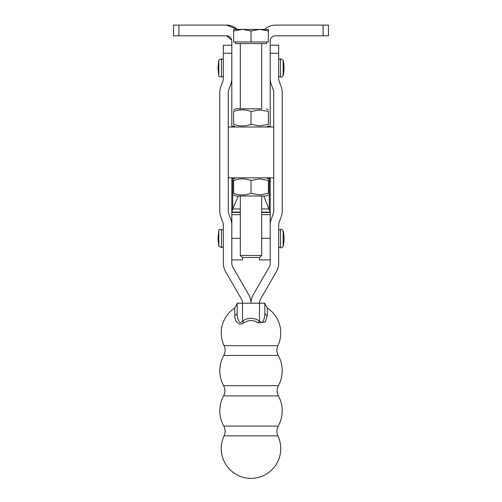<?xml version="1.0" encoding="UTF-8"?>
<svg xmlns="http://www.w3.org/2000/svg" width="502" height="502" viewBox="0 0 502 502"><rect width="100%" height="100%" fill="white"/><g stroke="black" fill="none" stroke-linecap="round" stroke-linejoin="round"><path stroke-width="0.75" d="M270.195 127.012L270.195 41.145A5.346 5.346 0 0 1 275.542 35.799L328.452 35.799L328.452 25.1L275.542 25.1A16.045 16.045 0 0 0 264.61 29.398M231.686 40.016L226.458 35.799A5.346 5.346 0 0 1 231.805 41.145L231.761 40.474M226.458 25.1L237.39 29.398A16.045 16.045 0 0 0 226.458 25.1L178.894 25.1L178.894 35.799L173.548 35.799L173.548 25.1L178.894 25.1M231.805 127.012L231.805 41.145M226.458 35.799L178.894 35.799M237.157 312.614L237.157 303.189L237.157 312.614A5.346 3.702 0 0 1 234.735 315.708L234.735 308.027L237.157 303.547L237.157 312.614C236.994 316.693 238.939 326.043 242.51 321.073L243.803 322.886C237.747 327.091 234.453 319.172 234.735 315.708C234.453 319.172 237.747 327.091 243.803 322.886A12.368 12.368 0 0 1 258.197 322.886L265.194 322.052L267.265 315.708L267.265 308.027L264.843 303.547L264.843 312.614C265 316.831 263.073 325.829 259.49 321.073A14.589 14.589 0 0 0 242.51 321.073L242.51 303.189L259.49 303.189A8.49 8.49 0 0 1 260.626 298.941L276.414 271.607A16.98 16.98 0 0 0 278.685 263.117L278.685 225.134A8.49 8.49 0 0 1 279.2 222.229L281.214 216.695A16.98 16.98 0 0 0 282.237 210.89L282.237 92.682A16.98 16.98 0 0 0 281.214 86.871L279.2 81.337A8.49 8.49 0 0 1 278.685 78.431L278.685 45.23L270.195 45.23M270.195 53.256L278.685 53.256M240.307 212.471L231.805 212.471L231.805 263.117A8.49 8.49 0 0 0 232.941 267.359L248.722 294.699A16.98 16.98 0 0 1 251 303.189A16.98 16.98 0 0 1 253.278 294.699L269.059 267.359A8.49 8.49 0 0 0 270.195 263.117L270.195 238.312L270.195 259.904L259.496 259.904L259.496 257.52M270.195 78.431A16.98 16.98 0 0 0 271.218 84.242L273.232 89.776A8.49 8.49 0 0 1 273.747 92.682L273.747 210.89A8.49 8.49 0 0 1 273.232 213.796L271.218 219.33A16.98 16.98 0 0 0 270.195 225.134M231.805 45.23L223.315 45.23L223.315 78.431A8.49 8.49 0 0 1 222.8 81.337L220.786 86.871A16.98 16.98 0 0 0 219.763 92.682L219.763 210.89A16.98 16.98 0 0 0 220.786 216.695L222.8 222.229A8.49 8.49 0 0 1 223.315 225.134L223.315 263.117A16.98 16.98 0 0 0 225.586 271.607L241.374 298.941A8.49 8.49 0 0 1 242.51 303.189L237.157 303.189M231.805 53.256L223.315 53.256M231.805 225.134A16.98 16.98 0 0 0 230.782 219.33L228.768 213.796A8.49 8.49 0 0 1 228.253 210.89L228.253 92.682A8.49 8.49 0 0 1 228.768 89.776L230.782 84.242A16.98 16.98 0 0 0 231.805 78.431M280.524 76.875C280.825 77.684 281.704 77.302 283.153 75.714L283.153 60.058L280.524 58.897L280.524 76.875L278.685 76.379M218.828 60.058L217.962 67.883L218.828 75.714L218.828 60.058L221.457 58.897L223.315 59.393M251 435.874L277.888 435.874C276.42 432.561 276.533 429.298 278.227 426.072L223.773 426.072C225.467 429.298 225.58 432.561 224.112 435.874L251 435.874M251 395.896L278.397 395.896C276.658 392.489 276.658 389.075 278.397 385.649L223.603 385.649C225.342 389.075 225.342 392.489 223.603 395.896L251 395.896M251 355.472L278.227 355.472C276.533 352.247 276.42 348.984 277.888 345.671L224.112 345.671C225.58 348.984 225.467 352.247 223.773 355.472L251 355.472M264.843 303.189L259.49 303.189L259.49 321.073L258.197 322.886L265.194 322.052L267.265 315.708A5.346 3.702 180 0 1 264.843 312.614L264.843 303.189M231.805 177.827L231.805 180.933L232.57 180.933M261.705 212.471L270.195 212.471L270.195 238.312L261.705 238.312M270.195 177.827L270.195 180.933L269.43 180.933M268.57 177.827A2.673 0.784 -90.2 0 1 269.028 178.593A2.673 0.784 -90.2 0 1 269.248 180.005L269.599 181.109L270.195 180.933L270.195 212.095L263.719 196.012M232.445 181.096L231.842 181.096L232.401 181.109L232.752 180.005A2.673 0.784 90.2 0 1 232.972 178.593A2.673 0.784 90.2 0 1 233.43 177.827M261.705 212.095L270.195 212.095L270.195 212.471M269.26 180.187L269.26 208.957L261.705 208.976M240.307 212.095L231.805 212.095L232.74 208.957L240.307 208.976M231.842 181.096L231.805 212.471M232.74 180.187L232.74 208.957L238.281 196.012M240.307 238.312L231.805 238.312L231.805 259.904L242.504 259.904L242.504 257.52M235.494 127.012L273.741 127.012L273.741 177.827L228.278 177.827L228.278 127.012L235.494 127.012L233.618 125.927M273.741 127.012L228.278 127.012M251.006 180.463L259.703 178.907L268.394 180.463C268.394 178.367 268.394 178.367 268.394 180.463C268.394 178.367 268.394 178.367 268.394 180.463L268.394 193.377L259.703 194.927L251.006 193.377C245.208 195.466 239.416 195.466 233.618 193.377L233.618 180.463C233.618 178.367 233.618 178.367 233.618 180.463C233.618 178.367 233.618 178.367 233.618 180.463C239.416 178.367 245.208 178.367 251.006 180.463L251.006 193.377M233.618 194.927L235.494 196.012L266.518 196.012L268.394 194.927M268.394 124.377C268.394 126.466 268.394 126.466 268.394 124.377C268.394 126.466 268.394 126.466 268.394 124.377L259.703 125.927L251.006 124.377C245.208 126.466 239.416 126.466 233.618 124.377C233.618 126.466 233.618 126.466 233.618 124.377C233.618 126.466 233.618 126.466 233.618 124.377L233.618 111.463C239.416 109.373 245.208 109.373 251.006 111.463L259.703 109.913L268.394 111.463C268.394 109.373 268.394 109.373 268.394 111.463C268.394 109.373 268.394 109.373 268.394 111.463L268.394 124.377M261.705 108.827L235.494 108.827L261.705 108.827L261.705 43.574M251.006 111.463L251.006 124.377M233.618 111.463C233.618 109.373 233.618 109.373 233.618 111.463C233.618 109.373 233.618 109.373 233.618 111.463M266.556 41.967L266.556 43.574L235.457 43.574L235.457 41.967M259.697 29.398L251.006 30.955L242.315 29.398L268.388 29.398L259.697 29.398L268.388 30.955L268.388 29.398L268.388 41.967L233.625 41.967L233.625 29.398L233.625 30.955L242.315 29.398L233.625 29.398L242.315 29.398M261.705 255.468L240.307 255.468L242.359 257.52L259.653 257.52L261.705 255.468L261.705 196.012M251.006 41.967L251.006 30.955M323.106 25.1L323.106 35.799M267.698 126.335L270.195 126.335M234.321 126.335L231.805 126.335M218.828 75.714C218.383 76.429 219.261 76.812 221.457 76.875L221.457 58.897M278.685 230.016L280.524 229.521L280.524 247.492L278.685 246.997M283.153 238.544L283.153 230.675A35.855 35.855 0 0 1 283.153 246.338L283.153 238.544M218.828 246.338L217.962 238.506L218.828 230.675L218.828 246.338L221.457 247.492L221.457 229.521L223.315 230.016M270.195 214.699L261.705 214.699M268.984 178.448L270.195 178.448M269.555 181.096L270.158 181.096M233.016 178.448L231.805 178.448M231.805 214.699L240.307 214.699M280.524 58.897L278.685 59.393M283.153 75.714A35.855 35.855 0 0 0 283.153 60.058M221.457 76.875L223.315 76.379M280.524 247.492C280.813 248.308 281.691 247.919 283.153 246.338M280.524 229.521C280.813 228.705 281.691 229.094 283.153 230.675M221.457 247.492L223.315 246.997M218.828 230.675C218.37 229.935 219.248 229.546 221.457 229.521M224.124 435.843A29.75 29.75 0 0 0 251 478.356A29.75 29.75 0 0 0 277.876 435.843M223.616 395.871A31.199 31.199 0 0 0 223.785 426.091M278.215 426.091A31.199 31.199 0 0 0 278.384 395.871M223.785 355.454A31.199 31.199 0 0 0 223.616 385.674M278.384 385.674A31.199 31.199 0 0 0 278.215 355.454M277.876 345.702A29.75 29.75 0 0 0 267.265 308.027M234.735 308.027A29.75 29.75 0 0 0 224.124 345.702M266.518 177.827L268.394 178.907M266.518 127.012L268.394 125.927M266.518 108.827L268.394 109.913M235.494 108.827L233.618 109.913M235.494 177.827L233.618 178.907M240.307 43.574L240.307 108.827M240.307 196.012L240.307 255.468"/></g></svg>
